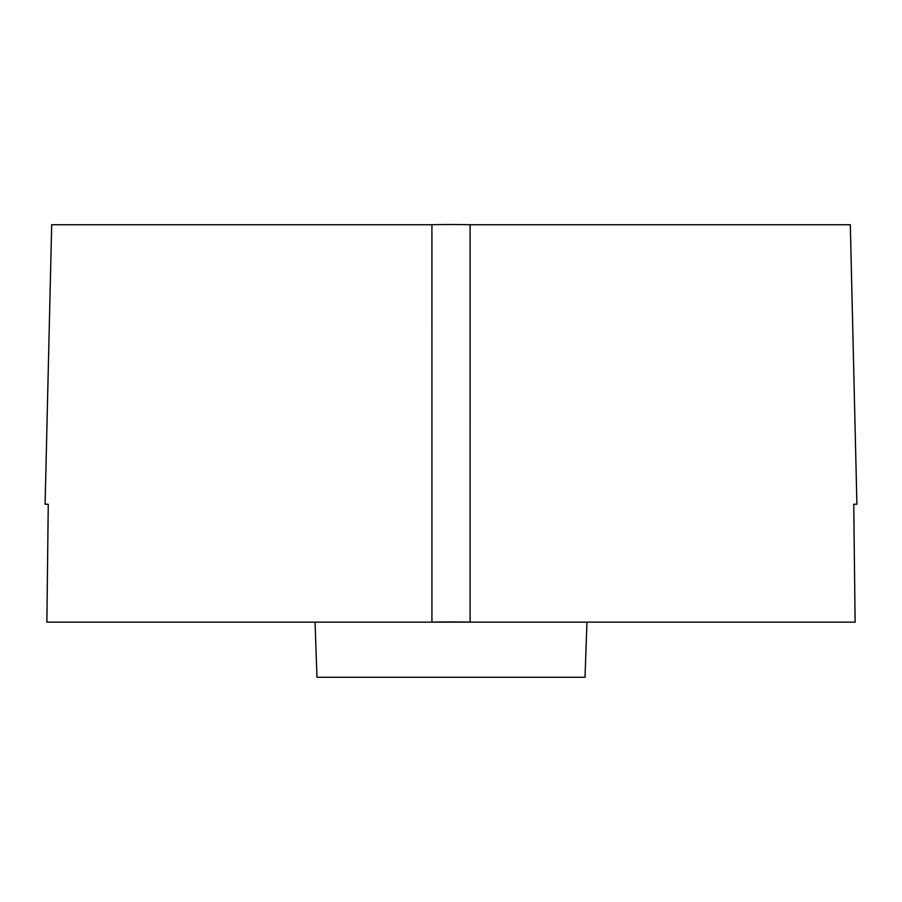 <?xml version="1.0" encoding="UTF-8"?>
<svg xmlns="http://www.w3.org/2000/svg" width="902" height="902" viewBox="0 0 902 902"><rect width="100%" height="100%" fill="white"/><g stroke="black" fill="none" stroke-linecap="round" stroke-linejoin="round"><path stroke-width="1.35" d="M432.137 224.733L431.911 224.733A26.62 0.631 0 0 1 470.089 224.733L470.077 622.143A26.62 0.631 0 0 0 431.923 622.143L315.046 622.132L316.974 677.278L315.046 622.132L46.881 622.132L48.257 504.241L45.1 504.241L51.685 224.722L431.911 224.722L431.923 622.143L586.954 622.132L585.026 677.278L586.954 622.132L855.119 622.132L853.743 504.241L856.9 504.241L850.315 224.722L469.863 224.733M315.046 622.132L316.974 677.278L585.026 677.278L586.954 622.132"/></g></svg>
